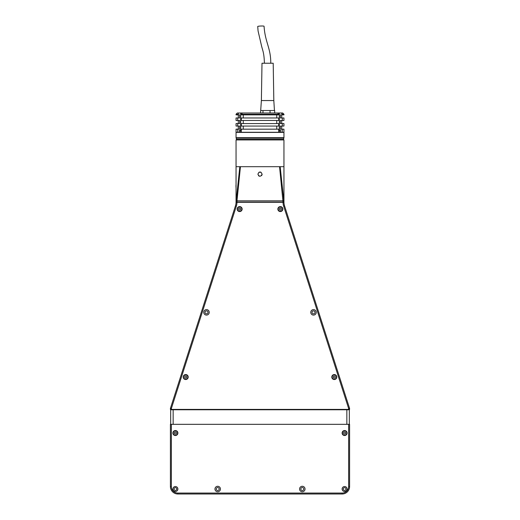 <?xml version="1.0" encoding="UTF-8"?>
<svg xmlns="http://www.w3.org/2000/svg" width="520" height="520" viewBox="0 0 520 520"><rect width="100%" height="100%" fill="white"/><g stroke="black" fill="none" stroke-linecap="round" stroke-linejoin="round"><path stroke-width="0.78" d="M262.113 174.155C260.709 176.878 259.298 176.878 257.887 174.155C259.292 171.425 260.702 171.425 262.113 174.155A2.113 2.113 0 0 1 261.495 175.65M258.505 175.65A2.113 2.113 0 0 0 259.584 176.228M261.17 172.393A2.113 2.113 0 0 0 259.584 172.075M259.188 172.198A2.113 2.113 0 0 0 258.824 172.393M283.329 139.315L283.953 139.939L236.047 139.939L236.047 166.686L279.552 166.686L283.017 202.066L283.953 202.066L236.047 202.066L236.983 202.066L236.983 200.817L283.953 200.817L283.953 202.066A12.441 12.441 0 0 0 283.953 202.312A12.441 12.441 0 0 1 283.953 202.066L280.169 166.686L283.953 166.686L283.953 200.817M239.831 166.686L236.047 202.066A12.441 12.441 0 0 1 236.047 202.312A12.441 12.441 0 0 0 236.047 202.066L236.047 200.817L236.983 200.817L240.448 166.686M279.552 166.686L280.169 166.686M348.088 409.767L348.088 409.396L348.088 409.767M171.912 409.767L171.912 409.396L171.912 409.767M203.749 312.351A2.736 2.736 0 0 0 206.486 315.088A2.736 2.736 0 0 0 209.222 312.351A2.736 2.736 0 0 0 206.486 309.615A2.736 2.736 0 0 0 203.749 312.351M310.778 312.351A2.736 2.736 0 0 0 313.514 315.088A2.736 2.736 0 0 0 316.251 312.351A2.736 2.736 0 0 0 313.514 309.615A2.736 2.736 0 0 0 310.778 312.351M277.862 209.086A2.49 2.49 0 0 0 280.351 211.569A2.49 2.49 0 0 0 282.841 209.086A2.49 2.49 0 0 0 280.351 206.596A2.49 2.49 0 0 0 277.862 209.086M331.806 377.046A2.49 2.49 0 0 0 334.288 379.535A2.49 2.49 0 0 0 336.778 377.046A2.49 2.49 0 0 0 334.288 374.556A2.49 2.49 0 0 0 331.806 377.046M183.222 377.046A2.49 2.49 0 0 0 185.712 379.535A2.49 2.49 0 0 0 188.194 377.046A2.49 2.49 0 0 0 185.712 374.556A2.49 2.49 0 0 0 183.222 377.046M237.159 209.086A2.49 2.49 0 0 0 239.649 211.569A2.49 2.49 0 0 0 242.138 209.086A2.49 2.49 0 0 0 239.649 206.596A2.49 2.49 0 0 0 237.159 209.086M172.906 489.021A2.49 2.49 0 0 0 175.396 491.51A2.49 2.49 0 0 0 177.886 489.021A2.49 2.49 0 0 0 175.396 486.538A2.49 2.49 0 0 0 172.906 489.021M342.115 489.021A2.49 2.49 0 0 0 344.604 491.51A2.49 2.49 0 0 0 347.094 489.021A2.49 2.49 0 0 0 344.604 486.538A2.49 2.49 0 0 0 342.115 489.021M299.565 489.021A2.736 2.736 0 0 0 302.302 491.757A2.736 2.736 0 0 0 305.038 489.021A2.736 2.736 0 0 0 302.302 486.285A2.736 2.736 0 0 0 299.565 489.021M214.962 489.021A2.736 2.736 0 0 0 217.698 491.757A2.736 2.736 0 0 0 220.435 489.021A2.736 2.736 0 0 0 217.698 486.285A2.736 2.736 0 0 0 214.962 489.021M172.906 433.037A2.49 2.49 0 0 0 175.396 435.526A2.49 2.49 0 0 0 177.886 433.037A2.49 2.49 0 0 0 175.396 430.547A2.49 2.49 0 0 0 172.906 433.037M342.115 433.037A2.49 2.49 0 0 0 344.604 435.526A2.49 2.49 0 0 0 347.094 433.037A2.49 2.49 0 0 0 344.604 430.547A2.49 2.49 0 0 0 342.115 433.037M342.115 493.064A6.533 6.533 0 0 0 348.647 486.538L348.647 424.326L171.353 424.326L171.353 486.538A6.533 6.533 0 0 0 177.886 493.064L342.115 493.064L342.115 494L177.886 494A7.462 7.462 0 0 1 170.417 486.538L170.417 424.326L171.353 424.326M348.647 424.326L349.583 424.326L349.583 486.538A7.462 7.462 0 0 1 342.115 494M219.193 489.021A1.495 1.495 0 0 0 217.698 487.532A1.495 1.495 0 0 0 216.203 489.021A1.495 1.495 0 0 0 217.698 490.516A1.495 1.495 0 0 0 219.193 489.021M303.797 489.021A1.495 1.495 0 0 0 302.302 487.532A1.495 1.495 0 0 0 300.807 489.021A1.495 1.495 0 0 0 302.302 490.516A1.495 1.495 0 0 0 303.797 489.021M345.976 489.021A1.371 1.371 0 0 0 344.604 487.656A1.371 1.371 0 0 0 343.239 489.021A1.371 1.371 0 0 0 344.604 490.393A1.371 1.371 0 0 0 345.976 489.021M176.761 489.021A1.371 1.371 0 0 0 175.396 487.656A1.371 1.371 0 0 0 174.025 489.021A1.371 1.371 0 0 0 175.396 490.393A1.371 1.371 0 0 0 176.761 489.021M348.647 408.772A1.554 1.554 0 0 0 348.575 408.298L283.66 206.154A13.377 13.377 0 0 1 283.017 202.312L283.953 202.312A12.441 12.441 0 0 0 284.544 205.868L349.459 408.012A2.49 2.49 0 0 1 349.583 408.772L349.583 409.396L348.647 409.396L348.647 408.772L349.583 408.772M170.417 409.396L170.417 408.772A2.49 2.49 0 0 1 170.541 408.012L235.456 205.868A12.441 12.441 0 0 0 236.047 202.312L236.983 202.312A13.377 13.377 0 0 1 236.34 206.154L171.425 408.298A1.554 1.554 0 0 0 171.353 408.772L171.353 409.396L170.417 409.396M315.01 312.351A1.495 1.495 0 0 0 313.514 310.856A1.495 1.495 0 0 0 312.019 312.351A1.495 1.495 0 0 0 313.514 313.839A1.495 1.495 0 0 0 315.01 312.351M207.981 312.351A1.495 1.495 0 0 0 206.486 310.856A1.495 1.495 0 0 0 204.99 312.351A1.495 1.495 0 0 0 206.486 313.839A1.495 1.495 0 0 0 207.981 312.351M171.353 409.396L348.647 409.396M283.017 202.312L236.983 202.312M170.671 409.767L170.671 424.326L170.671 409.767L349.329 409.767L349.329 424.326L349.329 409.767M235.983 187.272L235.983 185.022L236.047 187.272M236.047 187.285L236.047 186.336M283.953 184.633L283.953 188.058M239.649 211.386A2.301 2.301 0 0 0 241.95 209.086A2.301 2.301 0 0 0 239.649 206.778A2.301 2.301 0 0 0 237.347 209.086A2.301 2.301 0 0 0 239.649 211.386M240.584 209.619L239.649 210.158L238.713 209.619L238.713 208.546L239.649 208.006L240.584 208.546L240.584 209.619M280.351 211.386A2.301 2.301 0 0 0 282.653 209.086A2.301 2.301 0 0 0 280.351 206.778A2.301 2.301 0 0 0 278.05 209.086A2.301 2.301 0 0 0 280.351 211.386M279.416 209.619L280.351 210.158L281.288 209.619L281.288 208.546L280.351 208.006L279.416 208.546L279.416 209.619M175.396 435.338A2.301 2.301 0 0 0 177.697 433.037A2.301 2.301 0 0 0 175.396 430.736A2.301 2.301 0 0 0 173.095 433.037A2.301 2.301 0 0 0 175.396 435.338M176.332 433.576L175.396 434.115L174.46 433.576L174.46 432.497L175.396 431.957L176.332 432.497L176.332 433.576M344.604 435.338A2.301 2.301 0 0 0 346.905 433.037A2.301 2.301 0 0 0 344.604 430.736A2.301 2.301 0 0 0 342.303 433.037A2.301 2.301 0 0 0 344.604 435.338M343.668 432.497L343.668 433.576L344.604 434.115L345.54 433.576L345.54 432.497L344.604 431.957L343.668 432.497M184.795 379.158A2.301 2.301 0 0 0 187.824 377.962A2.301 2.301 0 0 0 186.622 374.933A2.301 2.301 0 0 0 183.599 376.135A2.301 2.301 0 0 0 184.795 379.158M185.068 376.181L184.639 377.169L185.283 378.034L186.349 377.91L186.778 376.922L186.141 376.058L185.068 376.181M335.166 376.415L334.178 375.973L333.307 376.61L333.418 377.683L334.399 378.118L335.276 377.488L335.166 376.415M334.516 379.21A2.178 2.178 0 0 0 336.459 376.825A2.178 2.178 0 0 0 334.068 374.881A2.178 2.178 0 0 0 332.124 377.273A2.178 2.178 0 0 0 334.516 379.21M236.047 137.696L236.047 132.412L283.953 132.412L283.953 137.696L283.517 139.315L236.483 139.315L236.047 137.696L283.953 137.696M236.483 138.131L283.517 138.131M240.377 130.416L240.377 132.412M279.624 130.416L279.624 132.412M237.692 114.244L236.047 114.244L236.047 114.868L237.692 114.868L238.784 113.002L282.704 113.002L283.953 114.244L282.308 114.244L282.308 114.868L283.953 114.868L283.953 114.244M236.047 114.244L237.296 113.002L238.784 113.002M278.7 130.416L280.728 130.416L280.728 132.281L279.624 132.281L283.953 132.281L283.953 129.174L282.308 129.174L282.308 132.281M281.71 117.975L281.71 114.868M282.308 114.868L280.345 114.868L280.345 117.975L283.953 117.975L283.953 120.465L280.345 120.465L280.345 123.578L283.953 123.578L283.953 126.061L280.345 126.061L280.345 129.174L282.308 129.174M281.71 123.578L281.71 120.465M281.71 129.174L281.71 126.061M236.047 129.174L237.692 129.174L237.692 132.281L236.047 132.281L236.047 129.174M236.047 123.578L237.692 123.578L237.692 126.061L236.047 126.061L236.047 123.578M236.047 117.975L237.692 117.975L237.692 120.465L236.047 120.465L236.047 117.975M237.692 117.975L239.655 117.975L239.655 114.868L237.692 114.868M237.692 123.578L239.655 123.578L239.655 120.465L237.692 120.465M237.692 129.174L239.655 129.174L239.655 126.061L237.692 126.061M240.689 113.002L240.689 130.416L239.272 130.416L239.272 132.281L240.377 132.281L237.692 132.281M241.3 114.868L278.7 114.868L278.7 114.244L241.3 114.244L241.3 114.868M241.3 114.244L242.392 113.002M277.608 113.002L278.7 114.244M282.308 114.244L281.216 113.002M282.308 123.578L282.308 126.061M282.308 117.975L282.308 120.465M276.738 117.975L276.738 114.868M278.7 117.975L278.7 120.465L241.3 120.465L241.3 117.975L278.7 117.975M276.738 123.578L276.738 120.465M278.7 123.578L278.7 126.061L241.3 126.061L241.3 123.578L278.7 123.578M276.738 129.174L276.738 126.061M278.7 129.174L278.7 132.281L241.3 132.281L241.3 129.174L278.7 129.174M243.263 126.061L243.263 129.174M243.263 120.465L243.263 123.578M243.263 114.868L243.263 117.975M240.689 130.416L241.3 130.416M261.378 100.555L273.819 100.555L273.202 63.232L262.002 63.232L261.378 100.555L260.526 113.002M262.983 110.513L262.983 113.002M274.671 113.002L274.671 110.513L270.056 110.513L270.056 113.002M270.771 63.232C270.868 47.97 265.122 42.38 264.056 26.247A3.172 0.351 177.7 0 0 261.963 26A3.172 0.351 177.7 0 0 257.719 26.501L258.076 30.986L261.573 46.046C262.841 51.136 264.03 52.598 264.427 63.232M270.056 110.513L274.443 110.513L273.819 100.555M260.754 110.513L269.939 110.513M236.047 200.817L236.047 166.686L283.953 166.686L283.953 139.939M349.583 486.538L348.647 486.538M177.886 494L177.886 493.064M170.417 486.538L171.353 486.538M349.459 408.012L348.575 408.298M284.544 205.868L283.66 206.154M171.353 408.772L170.417 408.772M236.34 206.154L235.456 205.868M171.425 408.298L170.541 408.012M346.847 409.767L346.847 424.326M173.154 409.767L173.154 424.326M239.649 211.256A2.178 2.178 0 0 0 241.826 209.086A2.178 2.178 0 0 0 239.649 206.908A2.178 2.178 0 0 0 237.471 209.086A2.178 2.178 0 0 0 239.649 211.256M280.351 211.256A2.178 2.178 0 0 0 282.529 209.086A2.178 2.178 0 0 0 280.351 206.908A2.178 2.178 0 0 0 278.174 209.086A2.178 2.178 0 0 0 280.351 211.256M175.396 435.214A2.178 2.178 0 0 0 177.573 433.037A2.178 2.178 0 0 0 175.396 430.859A2.178 2.178 0 0 0 173.219 433.037A2.178 2.178 0 0 0 175.396 435.214M344.604 435.214A2.178 2.178 0 0 0 346.781 433.037A2.178 2.178 0 0 0 344.604 430.859A2.178 2.178 0 0 0 342.426 433.037A2.178 2.178 0 0 0 344.604 435.214M184.847 379.048A2.178 2.178 0 0 0 187.707 377.91A2.178 2.178 0 0 0 186.576 375.05A2.178 2.178 0 0 0 183.709 376.181A2.178 2.178 0 0 0 184.847 379.048M279.312 113.002L279.312 130.416M238.29 117.975L238.29 114.868M238.29 123.578L238.29 120.465M238.29 129.174L238.29 126.061M236.672 139.315L236.047 139.939"/></g></svg>
